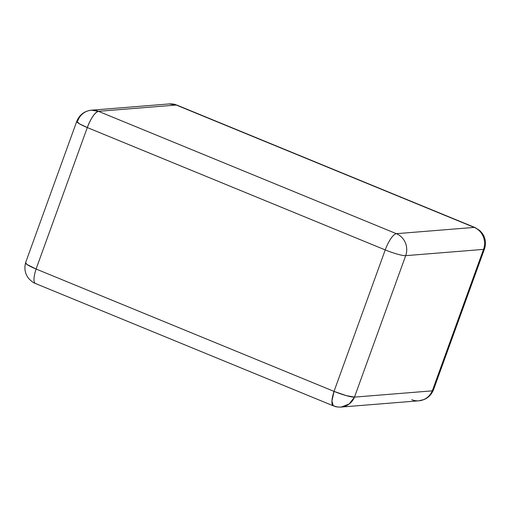 <?xml version="1.0" encoding="UTF-8"?>
<svg xmlns="http://www.w3.org/2000/svg" width="511" height="511" viewBox="0 0 511 511"><rect width="100%" height="100%" fill="white"/><g stroke="black" fill="none" stroke-linecap="round" stroke-linejoin="round"><path stroke-width="0.77" d="M341.15 407.069A16.972 16.077 85.4 0 1 334.066 405.958A16.972 4.906 -67.7 0 1 333.338 405.849A16.972 4.906 -67.7 0 1 334.073 391.4L331.92 401.109L333.338 405.849C335.203 406.251 334.737 407.126 341.15 407.069L349.141 404.041L354.506 397.117A16.972 16.077 85.4 0 1 341.15 407.069L418.886 400.809A16.972 16.077 -94.6 0 0 432.242 390.851A16.972 16.077 85.4 0 1 418.886 400.809A16.972 16.077 85.4 0 1 411.796 399.691M36.134 283.592A16.972 4.906 -67.7 0 1 35.406 283.49A16.972 4.906 -67.7 0 1 36.14 269.041A16.972 4.906 112.3 0 0 35.406 283.49L333.338 405.849M433.251 390.212L432.319 390.845L354.481 397.117L346.241 395.616L334.022 391.381L36.089 269.022L27.051 264.526L25.563 262.769M385.23 249.924L334.022 391.381L36.089 269.022L87.298 127.558L385.23 249.924L334.022 391.381A16.972 2.357 19.9 0 0 354.481 397.117L405.683 255.66L483.527 249.387L432.319 390.845L354.481 397.117L405.683 255.66A16.972 2.357 -160.1 0 1 385.23 249.924A16.972 4.906 -67.7 0 1 396.376 233.68L98.444 111.315L176.282 105.049L474.214 227.408L396.376 233.68L98.444 111.315A16.972 4.906 112.3 0 0 87.298 127.558L385.23 249.924A16.972 2.357 19.9 0 0 405.683 255.66A16.972 16.077 -94.6 0 0 396.376 233.68A16.972 4.906 112.3 0 0 385.23 249.924M76.759 121.343L25.55 262.807A16.972 2.357 19.9 0 0 36.089 269.022L87.298 127.558A16.972 2.357 -160.1 0 1 76.759 121.343A16.972 2.357 -160.1 0 1 77.691 120.947A16.972 16.077 85.4 0 1 91.36 110.204A16.972 16.077 85.4 0 1 98.444 111.315L91.36 110.204C84.379 111.034 79.512 114.745 76.759 121.343L79.416 123.803L87.298 127.558C91.092 117.932 94.81 112.522 98.444 111.315L176.282 105.049A16.972 16.077 -94.6 0 0 169.198 103.931L177.01 105.151A16.972 4.906 112.3 0 0 176.282 105.049L474.214 227.408L396.376 233.68A16.972 16.077 85.4 0 1 405.683 255.66L483.527 249.387L432.319 390.845A16.972 2.357 19.9 0 0 433.251 390.449L484.454 248.991A16.972 2.357 -160.1 0 1 483.527 249.387A16.972 16.077 -94.6 0 0 474.214 227.408A16.972 16.077 85.4 0 1 483.527 249.387A16.972 2.357 19.9 0 0 484.454 248.991C485.987 244.552 485.776 240.208 483.834 235.948L482.397 233.47L479.688 230.455L474.943 227.51A16.972 4.906 112.3 0 0 474.214 227.408A16.972 4.906 -67.7 0 1 474.943 227.51L177.01 105.151C175.145 104.749 175.612 103.874 169.198 103.931L91.36 110.204M418.886 400.809L424.302 399.449C428.403 397.596 431.361 394.601 433.168 390.461M25.62 262.82C24.036 268.645 25.09 273.915 28.782 278.616C34.186 283.969 34.761 282.89 35.406 283.49"/></g></svg>
